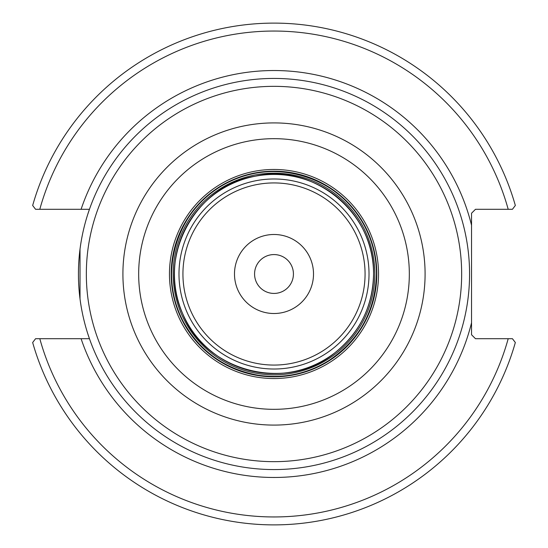<?xml version="1.0" encoding="UTF-8"?>
<svg xmlns="http://www.w3.org/2000/svg" width="548" height="548" viewBox="0 0 548 548"><rect width="100%" height="100%" fill="white"/><g stroke="black" fill="none" stroke-linecap="round" stroke-linejoin="round"><path stroke-width="0.82" d="M293.427 274A19.427 19.427 0 0 1 274 293.427A19.427 19.427 0 0 1 254.573 274A19.427 19.427 0 0 1 274 254.573A19.427 19.427 0 0 1 293.427 274M87.79 333.753L89.454 338.712L35.565 338.712L32.661 342.521A250.874 250.874 0 0 0 515.339 342.521L512.435 338.712L475.493 338.712L471.54 334.766L471.54 213.234L475.493 209.288L512.435 209.288L515.339 205.479A250.874 250.874 0 0 0 32.661 205.479L35.565 209.288L89.454 209.288L87.79 214.247M80.022 249.148L80.022 298.852M469.568 274A195.568 195.568 0 0 0 274 78.433A195.568 195.568 0 0 0 78.433 274A195.568 195.568 0 0 0 274 469.568A195.568 195.568 0 0 0 469.568 274A195.568 195.568 0 0 0 274 78.433A195.568 195.568 0 0 0 78.433 274A195.568 195.568 0 0 0 274 469.568A195.568 195.568 0 0 0 469.568 274M274 313.511A39.511 39.511 0 0 0 313.511 274A39.511 39.511 0 0 0 274 234.489A39.511 39.511 0 0 0 234.489 274A39.511 39.511 0 0 0 274 313.511M512.435 338.712L508.195 338.712A242.976 242.976 0 0 1 39.805 338.712M35.565 209.288L39.805 209.288A242.976 242.976 0 0 1 508.195 209.288M274 461.663A187.663 187.663 0 0 1 86.337 274A187.663 187.663 0 0 1 274 86.337A187.663 187.663 0 0 1 461.663 274A187.663 187.663 0 0 1 274 461.663M274 425.09A151.09 151.09 0 0 0 425.09 274A151.09 151.09 0 0 0 274 122.91A151.09 151.09 0 0 0 122.91 274A151.09 151.09 0 0 0 274 425.09M274 138.671A135.329 135.329 0 0 1 409.329 274A135.329 135.329 0 0 1 274 409.329A135.329 135.329 0 0 1 138.671 274A135.329 135.329 0 0 1 274 138.671M274 378.538A104.538 104.538 0 0 0 378.538 274A104.538 104.538 0 0 0 274 169.462A104.538 104.538 0 0 0 169.462 274A104.538 104.538 0 0 0 274 378.538M274 365.071A91.071 91.071 0 0 1 182.929 274A91.071 91.071 0 0 1 274 182.929A91.071 91.071 0 0 1 365.071 274A91.071 91.071 0 0 1 274 365.071M369.016 274A95.016 95.016 0 0 0 274 178.984A95.016 95.016 0 0 0 178.984 274A95.016 95.016 0 0 0 274 369.016A95.016 95.016 0 0 0 369.016 274M274 373.565A99.565 99.565 0 0 1 174.435 274A99.565 99.565 0 0 1 274 174.435A99.565 99.565 0 0 1 373.565 274A99.565 99.565 0 0 1 274 373.565M274 376.819A102.819 102.819 0 0 1 171.182 274A102.819 102.819 0 0 1 274 171.182A102.819 102.819 0 0 1 376.819 274A102.819 102.819 0 0 1 274 376.819M374.818 274A100.818 100.818 0 0 0 274 173.182A100.818 100.818 0 0 0 173.182 274A100.818 100.818 0 0 0 274 374.818A100.818 100.818 0 0 0 374.818 274M274 376.455A102.455 102.455 0 0 1 171.545 274A102.455 102.455 0 0 1 274 171.545A102.455 102.455 0 0 1 376.455 274A102.455 102.455 0 0 1 274 376.455M81.097 338.712A203.466 203.466 0 0 0 471.54 322.751M471.54 225.249A203.466 203.466 0 0 0 81.097 209.288M373.565 274C374.613 210.035 310.25 162.79 255.341 176.196C196.383 184.813 155.981 256.094 182.621 313.545C205.445 371.914 286.905 392.834 335.027 352.672C360.002 332.389 372.846 306.168 373.565 274M376.462 274C376.373 255.341 371.613 237.955 362.194 221.844C336.479 175.23 270.171 157.125 224.639 184.21C177.374 208.144 157.132 273.829 182.703 320.518C199.068 350.761 224.153 368.989 257.971 375.202C283.398 378.928 307.044 374.031 328.903 360.509C359.515 339.787 375.373 310.956 376.462 274"/></g></svg>
